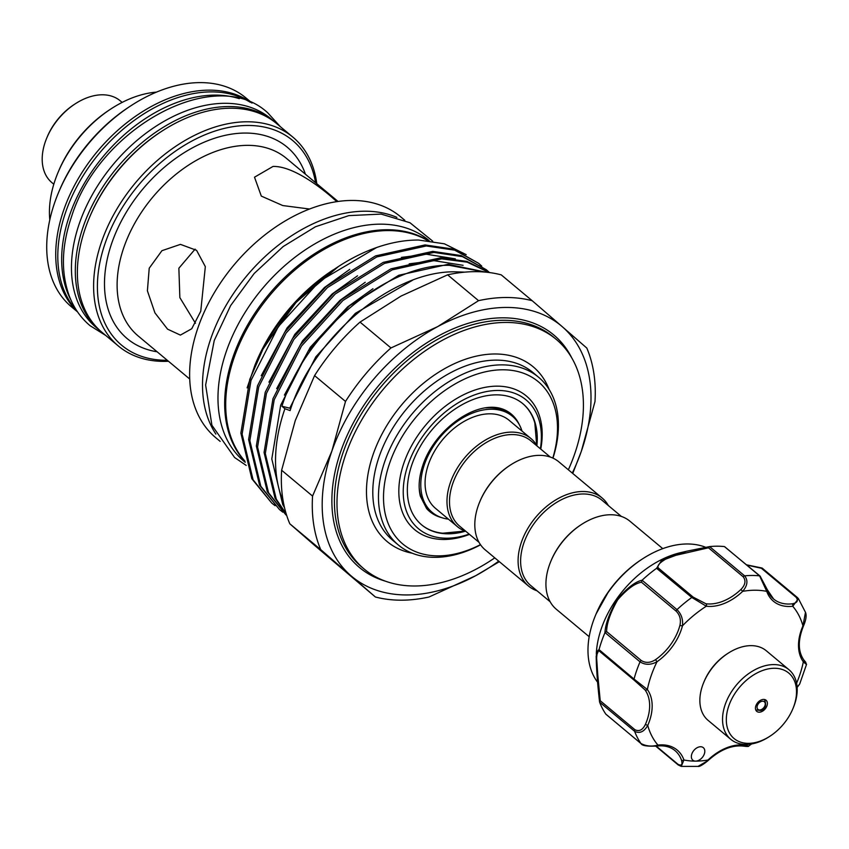 <?xml version="1.0" encoding="UTF-8"?>
<svg xmlns="http://www.w3.org/2000/svg" width="849" height="849" viewBox="0 0 849 849"><rect width="100%" height="100%" fill="white"/><g stroke="black" fill="none" stroke-linecap="round" stroke-linejoin="round"><path stroke-width="1.27" d="M101.127 331.598A136.095 91.522 -50.1 0 1 100.086 330.749A136.095 91.522 -50.1 0 1 83.382 226.227A136.095 91.522 -50.1 0 1 274.567 121.853A136.095 91.522 -50.1 0 1 275.585 122.723M100.086 330.749L96.224 327.512A136.095 91.522 -50.1 0 1 79.519 223A136.095 91.522 -50.1 0 1 270.704 118.616L274.567 121.853M703.779 682.341L704.235 681.248A42.641 28.675 -50.1 0 1 727.062 653.921L728.06 653.274A45.368 30.511 129.9 0 0 703.779 682.341A45.368 30.511 129.9 0 0 708.119 720.387L730.787 739.33A45.368 30.511 -50.1 0 1 726.118 702.112A45.368 30.511 -50.1 0 1 759.494 667.601A45.368 30.511 -50.1 0 1 788.954 669.702A45.368 30.511 -50.1 0 1 793.284 707.748L792.828 708.851A42.641 28.675 129.9 0 0 761.065 671.103A42.641 28.675 129.9 0 0 726.319 720.122A42.641 28.675 129.9 0 0 761.776 740.508A42.641 28.675 129.9 0 0 770.001 736.179A42.641 28.675 129.9 0 0 792.828 708.851M788.954 669.702L766.276 650.759A45.368 30.511 129.9 0 0 736.815 648.657A45.368 30.511 129.9 0 0 728.06 653.274M770.001 736.179L769.003 736.826A45.368 30.511 -50.1 0 1 760.248 741.432A45.368 30.511 -50.1 0 1 730.787 739.33M761.351 699.905A7.259 4.882 -50.1 0 1 766.074 700.234A7.259 4.882 -50.1 0 1 766.817 706.188A7.259 4.882 -50.1 0 1 761.479 711.717A7.259 4.882 -50.1 0 1 756.767 711.377A7.259 4.882 -50.1 0 1 756.013 705.423A7.259 4.882 -50.1 0 1 761.351 699.905M122.15 102.4L120.229 100.808A53.307 35.849 129.9 0 0 102.4 94.791A53.307 35.849 129.9 0 0 75.328 103.758A53.307 35.849 129.9 0 0 46.801 137.909A53.307 35.849 129.9 0 0 51.895 182.62L53.805 184.222M77.27 311.487A136.095 91.522 -50.1 0 1 79.339 176.836A136.095 91.522 -50.1 0 1 209.459 90.143A136.095 91.522 -50.1 0 1 251.548 102.825M252.068 103.047L245.966 97.953A136.095 91.522 129.9 0 0 200.449 82.608A136.095 91.522 129.9 0 0 131.319 105.488A136.095 91.522 129.9 0 0 58.475 192.702A136.095 91.522 129.9 0 0 71.486 306.85L77.588 311.944M71.008 300.185A136.095 91.522 -50.1 0 1 69.724 214.829A136.095 91.522 -50.1 0 1 239.312 98.675M76.442 310.225A136.095 91.522 -50.1 0 1 65.861 211.592A136.095 91.522 -50.1 0 1 250.168 102.23M702.887 756.703A8.161 5.487 129.9 0 0 703.322 747.672A8.161 5.487 129.9 0 0 693.283 751.185A8.161 5.487 129.9 0 0 692.848 760.216A8.161 5.487 129.9 0 0 695.586 761.129A8.161 5.487 129.9 0 0 702.887 756.703M705.752 547.318A88.009 59.186 129.9 0 0 642.693 558.769A88.009 59.186 129.9 0 0 608.637 591.753A88.009 59.186 129.9 0 0 595.584 615.164A88.009 59.186 129.9 0 0 597.707 682.384M599.585 701.688L596.327 653.412A88.009 59.186 -50.1 0 1 616.883 598.641A88.009 59.186 -50.1 0 1 680.452 552.688L685.833 551.426M634.224 680.251L599.681 651.395C598.099 647.936 597.017 651.119 596.433 660.947L600.232 700.733L599.564 701.932C597.473 683.519 596.348 668.237 596.189 656.097L599.044 649.634A107.961 72.611 -50.1 0 1 604.923 632.749C605.454 623.792 609.582 612.66 617.319 599.373C627.018 588.06 635.275 581.671 642.088 580.228A107.961 72.611 -50.1 0 1 656.606 568.299L661.35 560.786L686.554 551.256L709.127 546.692M709.753 546.576L709.753 546.576A107.961 72.611 -50.1 0 1 724.409 546.576L760.078 576.068A1.815 1.22 -50.1 0 1 760.386 576.609M589.185 636.718L556.371 609.306A57.382 38.587 -50.1 0 1 550.884 561.178A57.382 38.587 -50.1 0 1 581.607 524.395A57.382 38.587 -50.1 0 1 610.749 514.749A57.382 38.587 -50.1 0 1 629.947 521.222L662.761 548.634M608.34 505.548A57.382 38.587 129.9 0 0 602.111 497.981L558.822 461.824A57.382 38.587 129.9 0 0 539.635 455.351A57.382 38.587 129.9 0 0 510.482 464.997L509.825 465.432A55.567 37.367 129.9 0 0 480.078 501.037L479.77 501.77A57.382 38.587 129.9 0 0 485.257 549.908L528.545 586.065A57.382 38.587 129.9 0 0 537.099 590.84M510.482 464.997A57.382 38.587 129.9 0 0 479.77 501.77M602.111 497.981A57.382 38.587 129.9 0 0 582.923 491.507A57.382 38.587 129.9 0 0 527.367 529.224A57.382 38.587 129.9 0 0 528.545 586.065M621.394 516.447L601.983 500.231A55.567 37.367 129.9 0 0 583.39 493.969A55.567 37.367 129.9 0 0 529.606 530.487A55.567 37.367 129.9 0 0 530.742 585.534L550.141 601.75M550.884 561.178L551.192 560.446A55.567 37.367 -50.1 0 1 580.939 524.831L581.607 524.395M479.027 542.341L459.617 526.136A55.567 37.367 -50.1 0 1 458.481 471.089A55.567 37.367 -50.1 0 1 512.276 434.561A55.567 37.367 -50.1 0 1 530.869 440.833L550.279 457.049M465.974 531.442A57.382 38.587 -50.1 0 1 457.431 526.667A57.382 38.587 -50.1 0 1 456.253 469.826A57.382 38.587 -50.1 0 1 511.798 432.109A57.382 38.587 -50.1 0 1 530.996 438.583A57.382 38.587 -50.1 0 1 537.226 446.149M457.431 526.667L435.526 508.371A57.382 38.587 -50.1 0 1 434.348 451.53A57.382 38.587 -50.1 0 1 489.905 413.813A57.382 38.587 -50.1 0 1 509.092 420.287L530.996 438.583M448.442 519.153A62.603 42.1 -50.1 0 1 432.183 512.371A62.603 42.1 -50.1 0 1 430.899 450.363A62.603 42.1 -50.1 0 1 491.497 409.218A62.603 42.1 -50.1 0 1 512.446 416.286A62.603 42.1 -50.1 0 1 522.008 431.069M512.446 416.286L510.642 414.779A62.603 42.1 129.9 0 0 489.703 407.722A62.603 42.1 129.9 0 0 485.936 407.881M441.491 517.582A63.558 42.747 -50.1 0 1 426.591 508.519L420.372 496.241C418.111 487.273 418.971 476.862 422.94 465.019C435.558 427.1 481.85 395.581 507.649 411.478A63.558 42.747 -50.1 0 1 519.217 424.511M421.497 524.735A78.936 53.084 129.9 0 0 442.679 533.214A78.936 53.084 129.9 0 0 447.699 533.459M469.147 534.095A83.924 56.437 -50.1 0 1 446.585 538.202A83.924 56.437 -50.1 0 1 408.21 464.286A83.924 56.437 -50.1 0 1 498.034 390.455A83.924 56.437 -50.1 0 1 540.389 448.792M540.749 449.089A87.097 58.57 129.9 0 0 497.206 386.157A87.097 58.57 129.9 0 0 403.986 462.779A87.097 58.57 129.9 0 0 443.815 539.486A87.097 58.57 129.9 0 0 469.497 534.382M465.358 531.219A78.936 53.084 -50.1 0 1 448.113 533.809A78.936 53.084 -50.1 0 1 421.709 524.905A78.936 53.084 -50.1 0 1 420.096 446.723A78.936 53.084 -50.1 0 1 496.506 394.849A78.936 53.084 -50.1 0 1 522.91 403.753A78.936 53.084 -50.1 0 1 536.897 445.566M244.841 461.028A144.033 96.86 -50.1 0 1 252.694 319.044A144.033 96.86 -50.1 0 1 388.396 230.578A144.033 96.86 -50.1 0 1 427.535 240.49M466.197 254.647L444.388 243.812L418.536 240.034C405.185 239.97 391.23 242.464 376.648 247.505L319.776 281.072L278.302 326.674L251.007 380.405L242.124 434.147L253.076 479.781L271.733 503.075L251.824 478.74L240.872 433.107L249.765 379.365L263.806 347.23A158.317 106.465 -50.1 0 1 338.528 266.459A158.317 106.465 -50.1 0 1 376.648 247.505M254.965 365.081L256.186 362.162A144.033 96.86 -50.1 0 1 333.286 269.855L293.096 305.067L260.983 352.048L254.965 365.081L247.112 387.887M282.791 512.149L279.47 509.538L260.802 486.244L249.85 440.61L258.733 386.868L286.028 333.137L327.502 287.535L376.776 256.939L426.262 245.966L454.714 250.168L478.581 263.286L481.744 266.098M478.581 263.286L453.462 249.128L425.009 244.926L375.523 255.91L326.26 286.495L284.786 332.097L257.491 385.828L248.608 439.57L259.561 485.204L279.47 509.538M283.205 501.313A158.317 106.465 -50.1 0 1 284.914 408.73L281.921 406.236C305.513 331.269 386.189 263.88 449.45 265.334L484.439 272.02M485.734 272.136L448.208 264.294L398.722 275.278L349.448 305.863L307.975 351.465L280.679 405.196L271.797 458.938L282.749 504.571L284.553 507.829M286.177 513.804L276.265 499.148L265.312 453.525L274.195 399.783L301.491 346.052L342.964 300.45L392.227 269.855L441.713 258.871L467.162 262.161L489.236 272.529M489.48 272.561L466.833 261.396L440.472 257.831L390.986 268.815L341.723 299.41L300.249 345.012L272.954 398.743L264.071 452.485L275.023 498.119L286.346 514.367M486.318 269.749L461.198 255.591L432.746 251.378L383.26 262.362L333.986 292.947L292.512 338.549L265.217 392.28L256.334 446.022L267.286 491.656L285.954 514.95L268.528 492.696L257.576 447.062L266.469 393.32L293.754 339.589L335.238 293.987L384.501 263.402L433.988 252.418L462.44 256.631L486.318 269.749L489.47 272.55M284.914 408.73L290.114 410.587C313.27 336.671 392.249 270.948 454.82 271.807L464.679 272.147M320.731 549.621L375.364 596.985L314.279 545.1L289.796 523.78L320.731 549.621A171.923 115.623 -50.1 0 1 312.559 496.081L331.863 451.127A163.305 109.829 129.9 0 0 350.87 575.664A163.305 109.829 129.9 0 0 475.61 575.739A163.305 109.829 129.9 0 0 498.724 561.157M478.549 300.663A171.923 115.623 -50.1 0 1 506.471 297.5A171.923 115.623 -50.1 0 1 532.174 300.705L562.314 326.738A163.305 109.829 129.9 0 0 506.651 307.444A163.305 109.829 129.9 0 0 437.585 326.663A163.305 109.829 129.9 0 0 331.863 451.127L345.511 401.45A171.923 115.623 -50.1 0 1 390.964 347.941L437.585 326.663L478.549 300.663L447.614 274.832A171.923 115.623 129.9 0 1 475.536 271.659A171.923 115.623 129.9 0 1 501.239 274.864L532.174 300.705M494.776 557.867A149.7 100.67 -50.1 0 1 414.312 585.99A149.7 100.67 -50.1 0 1 364.232 569.106A149.7 100.67 -50.1 0 1 361.186 420.828A149.7 100.67 -50.1 0 1 506.089 322.44A149.7 100.67 -50.1 0 1 556.169 339.324A149.7 100.67 -50.1 0 1 568.352 469.784M480.566 544.803A109.33 73.523 -50.1 0 1 434.932 557.337A109.33 73.523 -50.1 0 1 398.361 545.005A109.33 73.523 -50.1 0 1 396.133 436.715A109.33 73.523 -50.1 0 1 501.961 364.868A109.33 73.523 -50.1 0 1 538.531 377.2A109.33 73.523 -50.1 0 1 552.964 458.12M552.805 458.057A105.7 71.083 129.9 0 0 502.905 369.782A105.7 71.083 129.9 0 0 389.776 462.779A105.7 71.083 129.9 0 0 438.105 555.872A105.7 71.083 129.9 0 0 480.47 544.655M428.023 240.532A144.033 96.86 129.9 0 0 233.21 356.431A144.033 96.86 129.9 0 0 244.958 461.421M429.201 240.66L428.851 240.373A144.033 96.86 129.9 0 0 226.513 350.839A144.033 96.86 129.9 0 0 244.194 461.453L245.212 462.302M195.45 323.257L179.861 297.617L178.863 268.231L195.121 249.128M315.584 182.705A133.367 89.686 129.9 0 0 248.057 125.461A133.367 89.686 129.9 0 0 105.308 242.803A133.367 89.686 129.9 0 0 166.287 360.273A133.367 89.686 129.9 0 0 167.274 360.263M168.473 361.26A136.095 91.522 -50.1 0 1 163.91 361.377A136.095 91.522 -50.1 0 1 118.382 346.021A136.095 91.522 -50.1 0 1 115.602 211.221A136.095 91.522 -50.1 0 1 247.346 121.778A136.095 91.522 -50.1 0 1 292.863 137.124A136.095 91.522 -50.1 0 1 316.783 183.702M292.863 137.124L276.625 123.572A136.095 91.522 129.9 0 0 231.108 108.216A136.095 91.522 129.9 0 0 161.989 131.096A136.095 91.522 129.9 0 0 89.134 218.31A136.095 91.522 129.9 0 0 102.145 332.468L118.382 346.021M215.869 434.094A144.033 96.86 -50.1 0 1 233.263 293.86A144.033 96.86 -50.1 0 1 365.208 211.21A144.033 96.86 -50.1 0 1 396.886 217.365M220.146 441.363L215.848 437.776A144.033 96.86 -50.1 0 1 212.908 295.112A144.033 96.86 -50.1 0 1 352.324 200.449A144.033 96.86 -50.1 0 1 400.505 216.697L404.803 220.284M309.514 209.024L282.759 205.554L261.312 196.098L254.509 177.197L273.038 166.436C291.663 165.969 316.974 184.626 330.611 196.14L336.82 201.638M149.222 268.21L161.926 250.688L180.455 244.374L196.586 250.338L205.331 266.639L200.757 311.254L191.725 328.754L180.391 335.1L167.561 329.157L154.932 312.867L147.397 290.804L149.222 268.21M89.134 218.31L89.601 217.217A133.367 89.686 -50.1 0 1 160.992 131.744L161.989 131.096M572.3 473.073A163.305 109.829 129.9 0 0 581.332 451.275A163.305 109.829 129.9 0 0 562.314 326.738L586.808 348.058A171.923 115.623 -50.1 0 1 594.979 401.598L581.332 451.275L572.746 473.455M375.364 596.985A171.923 115.623 -50.1 0 0 428.989 597.017L475.61 575.739L499.339 561.677M345.511 401.45L314.576 375.608A171.923 115.623 129.9 0 1 360.029 322.1L390.964 347.941M360.029 322.1L400.993 296.099L447.614 274.832M289.796 523.78A171.923 115.623 129.9 0 1 281.624 470.24L312.559 496.081M281.624 470.24L295.272 420.563L314.576 375.608M281.921 406.236L289.753 408.199A1.815 0.658 -160.8 0 1 290.793 408.592M275.055 505.696L271.733 503.075M263.806 347.23L296.216 302.202L338.528 266.459M536.695 445.226L534.817 422.908A78.936 53.084 129.9 0 0 522.697 403.572M419.194 487.782A62.603 42.1 129.9 0 0 430.379 510.875L432.183 512.371M641.345 743.809A1.815 1.22 -50.1 0 1 641.101 743.66L605.825 714.115A107.961 72.611 -50.1 0 1 599.627 702.176L634.617 731.307A1.815 1.22 -50.1 0 1 634.935 729.726C639.17 731.785 642.661 730.013 645.399 724.42A44.456 29.895 129.9 0 0 645.017 689.887L634.383 680.389A1.815 1.22 -50.1 0 1 634.299 680.325A1.815 1.22 -50.1 0 1 634.033 679.073L647.352 689.505A1.815 1.327 144.1 0 1 645.017 689.887M656.235 746.122L677.905 764.227C681.545 766.138 682.734 764.769 681.482 760.131A1.815 1.252 -19.5 0 0 683.944 759.993L681.248 766.392L698.037 766.382L708.236 760.46C702.728 764.917 699.332 766.891 698.037 766.382M642.088 580.228L676.982 609.635C681.365 613.976 683.19 619.377 682.447 625.819A1.815 0.775 -165.6 0 1 679.975 625.129C681.121 619.59 679.858 614.952 676.207 611.216L641.494 582.234C634.903 583.295 626.965 589.153 617.679 599.829C610.473 612.479 606.78 623.049 606.589 631.55L604.923 632.749M599.044 649.634L634.033 679.073A107.961 72.611 -50.1 0 1 640.04 661.838L605.008 632.579M605.91 714.232L640.953 743.501C646.089 746.239 651.745 746.759 657.943 745.082A46.271 31.116 -50.1 0 1 683.944 759.993A97.073 65.288 129.9 0 0 695.586 761.129A97.073 65.288 129.9 0 0 708.013 760.004A46.271 31.116 -50.1 0 1 744.382 745.135L748.765 745.995L751.598 743.957M804.279 661.944C807.452 665.213 807.144 665.181 803.334 661.849A46.271 31.116 -50.1 0 1 802.942 625.893A97.073 65.288 129.9 0 0 792.743 606.271A1.815 1.093 -96.6 0 0 792.128 603.819C797.307 602.896 798.633 600.71 796.086 597.25A1.815 1.22 -50.1 0 1 797.222 597.356A1.815 1.22 -50.1 0 1 797.37 597.526L798.389 598.609L792.743 606.271A46.271 31.116 -50.1 0 1 766.743 591.36A97.073 65.288 129.9 0 0 742.673 591.35L740.912 589.482C745.369 584.897 746.133 580.663 743.183 576.789L708.48 547.796L709.605 546.597L744.647 575.855C748.213 580.419 747.555 585.577 742.673 591.35A46.271 31.116 -50.1 0 1 706.304 606.218A97.073 65.288 129.9 0 0 682.447 625.819A46.271 31.116 -50.1 0 1 657.009 661.753A97.073 65.288 129.9 0 0 647.352 689.505A46.271 31.116 -50.1 0 1 647.745 725.449C644.009 731.87 639.626 733.823 634.617 731.307A107.961 72.611 -50.1 0 0 640.953 743.501A1.815 1.22 -50.1 0 0 641.101 743.66C642.024 745.73 647.363 746.515 657.115 746.027A1.815 1.093 -96.6 0 0 657.943 745.082A97.073 65.288 129.9 0 1 647.745 725.449L645.399 724.42M797.115 687.181L799.662 684.071L806.55 664.353L805.149 661.679M762.222 568.13L798.389 598.619L805.478 612.309L802.942 625.893L803.568 625.766C806.104 619.759 806.741 615.27 805.478 612.309M767.464 590.352A44.456 29.895 129.9 0 0 773.609 599.023L767.422 589.896A1.815 1.252 -19.5 0 1 766.743 591.36L759.6 575.866L724.558 546.607M708.48 547.796L670.222 556.594C660.204 561.836 656.319 565.71 658.569 568.204L693.272 597.187L705.965 603.766A1.815 1.231 -82.7 0 1 706.304 606.218L691.808 597.463L656.606 568.299M606.589 631.55L641.303 660.533C645.686 663.228 650.43 662.942 655.545 659.652A44.456 29.895 129.9 0 0 679.975 625.129M655.545 659.652L657.009 661.753C650.822 665.085 645.166 665.117 640.04 661.838A1.815 1.22 -50.1 0 1 641.303 660.533M796.086 597.25L761.383 568.268L746.961 565.116M796.595 683.222A97.073 65.288 129.9 0 0 803.334 661.849A1.815 1.327 -35.9 0 0 803.61 659.747C806.497 663.037 806.603 663.334 803.929 660.639M803.568 625.766C797.827 639.913 797.901 651.3 803.78 659.928L805.202 661.742M658.569 568.204L656.765 568.193M761.383 568.268L762.338 568.257L761.383 568.268L762.338 568.257L797.031 597.24M743.183 576.789A1.815 1.22 -50.1 0 1 744.647 575.855A107.961 72.611 -50.1 0 1 759.6 575.866A1.815 1.22 -50.1 0 1 760.078 576.068L767.422 589.896A1.815 1.252 -19.5 0 0 767.146 589.493M745.454 744.446A97.073 65.288 129.9 0 1 744.382 745.135A1.815 1.231 97.3 0 1 743.13 746.08C747.131 746.621 749.009 746.6 748.765 745.995M656.5 745.815A1.815 1.093 -96.6 0 0 657.115 746.027C664.47 745.273 670.434 746.802 675.008 750.612A44.456 29.895 129.9 0 1 681.482 760.131M599.681 651.395L599.001 649.814L599.564 651.31L640.369 685.175M641.494 582.234L641.95 580.376M58.475 192.702L59.239 190.876A131.553 88.466 -50.1 0 1 129.664 106.571L131.319 105.488M46.801 137.909L47.257 136.816A50.579 34.013 -50.1 0 1 74.33 104.406L75.328 103.758M58.029 172.485L58.645 171.02A95.969 64.535 -50.1 0 1 110.02 109.521L111.357 108.651A99.62 66.997 129.9 0 0 58.029 172.485A99.62 66.997 129.9 0 0 49.804 219.849M156.492 92.117A99.62 66.997 129.9 0 0 111.357 108.651M761.118 701.529A4.988 3.354 129.9 0 0 757.053 707.27A4.988 3.354 129.9 0 0 761.203 709.647A4.988 3.354 129.9 0 0 765.267 703.917A4.988 3.354 129.9 0 0 761.118 701.529M755.769 709.955A6.803 4.574 -50.1 0 1 755.748 709.944L760.853 710.475C765.49 708.883 766.7 705.232 764.493 699.512L764.471 699.491A6.803 4.574 -50.1 0 1 764.493 699.512M596.104 613.912L608.701 591.329C617.902 578.413 628.854 567.801 641.557 559.502A84.911 57.095 129.9 0 0 608.701 591.329A84.911 57.095 129.9 0 0 596.104 613.912L595.584 615.164M556.169 339.324L553.59 337.17A149.7 100.67 129.9 0 0 503.51 320.285A149.7 100.67 129.9 0 0 358.607 418.674A149.7 100.67 129.9 0 0 361.663 566.952L364.232 569.106M385.372 581.162A151.515 101.891 -50.1 0 1 346.848 436.068A151.515 101.891 -50.1 0 1 503.043 317.823A151.515 101.891 -50.1 0 1 571.791 357.97M538.531 377.2L532.864 372.456A109.33 73.523 129.9 0 0 496.294 360.125A109.33 73.523 129.9 0 0 390.466 431.982A109.33 73.523 129.9 0 0 392.694 540.272L398.361 545.005M412.264 553.23A113.862 76.569 -50.1 0 1 376.203 446.383A113.862 76.569 -50.1 0 1 495.105 353.98A113.862 76.569 -50.1 0 1 549.101 389.404M338.04 201.457L286.474 158.392A115.676 77.79 129.9 0 0 247.781 145.349A115.676 77.79 129.9 0 0 135.808 221.377A115.676 77.79 129.9 0 0 138.164 335.949L189.73 379.025M157.118 351.783A124.75 83.892 -50.1 0 1 114.519 235.81A124.75 83.892 -50.1 0 1 245.414 133.049A124.75 83.892 -50.1 0 1 305.428 174.225M289.753 408.199L315.786 356.888L355.36 313.334L412.54 280.244M284.404 395.093L310.288 347.262L347.634 306.871L372.966 288.724M276.678 388.64L302.562 340.81L339.897 300.419L365.24 282.271M409.197 263.837L434.136 260.685L463.098 265.312M268.942 382.177L294.826 334.347L332.171 293.966L357.514 275.808M401.471 257.385L426.41 254.233L455.361 258.86M261.216 375.725L287.1 327.894L324.445 287.503L349.777 269.356M253.48 369.262L260.983 352.048M676.207 611.216A1.815 1.22 -50.1 0 1 676.982 609.635A107.961 72.611 -50.1 0 1 691.808 597.463A1.815 1.22 -50.1 0 1 693.272 597.187M705.965 603.766A44.456 29.895 129.9 0 0 740.912 589.482M773.609 599.023A44.456 29.895 129.9 0 0 792.128 603.819M600.232 700.733L634.935 729.726M677.905 764.227A1.815 1.22 129.9 0 0 678.234 764.96L678.234 764.96A1.815 1.22 129.9 0 0 678.722 765.151M105.796 335.504L90.058 325.676C80.761 317.855 73.831 307.954 69.278 295.993C60.767 272.391 61.531 245.913 71.581 216.559C99.174 127.605 215.604 63.972 267.796 112.885L280.276 126.607M641.557 559.502L642.693 558.769M464.987 531.081L442.679 533.214M246.178 465.401L234.579 457.494L211.91 425.253L205.628 385.022L214.245 340.481L230.641 305.566L254.18 273.484L283.142 246.56L315.435 226.768L348.854 215.614L381.159 214.097L409.982 222.746L432.693 241.137M686.661 551.224L709.658 546.586M746.632 564.829L762.02 568.034M797.137 687.446L799.662 684.071M708.236 760.46C720.058 749.752 731.689 744.955 743.13 746.08M681.248 766.392L678.234 764.96L655.746 746.175"/></g></svg>
